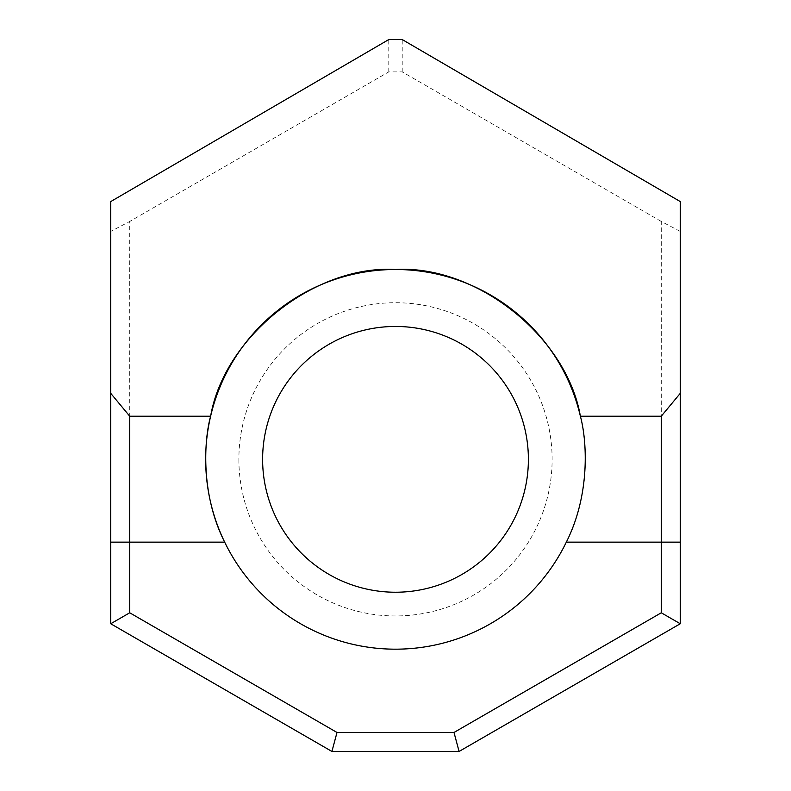 <?xml version="1.0" encoding="UTF-8"?>
<svg xmlns="http://www.w3.org/2000/svg" width="791" height="791" viewBox="0 0 791 791"><rect width="100%" height="100%" fill="white"/><g stroke="black" fill="none" stroke-linecap="round" stroke-linejoin="round"><path stroke-width="0.59" stroke-dasharray="3.96 2.97" d="M395.5 592.232A132.888 132.888 0 0 1 262.612 459.344A132.888 132.888 0 0 1 395.5 326.456A132.888 132.888 0 0 1 528.388 459.344A132.888 132.888 0 0 1 395.5 592.232M238.882 459.344A156.618 156.618 0 0 0 395.5 615.962A156.618 156.618 0 0 0 552.118 459.344A156.618 156.618 0 0 0 395.5 302.726A156.618 156.618 0 0 0 238.882 459.344M580.376 416.214A189.84 189.84 0 0 1 224.674 542.151M680.26 231.417L661.276 221.46L661.276 612.788L453.994 732.466L337.006 732.466L129.724 612.788L129.724 221.46L110.74 231.417L110.74 623.753L331.913 751.45L459.087 751.45L680.26 623.753L680.26 201.576M110.74 231.417L110.74 201.576M661.276 221.46L402.214 71.882L388.786 71.882L129.724 221.46M388.786 71.882L388.786 39.55M402.214 71.882L402.214 39.55M110.74 623.753L129.724 612.788M331.913 751.45L337.006 732.466M459.087 751.45L453.994 732.466M680.26 623.753L661.276 612.788"/><path stroke-width="1.19" d="M395.5 326.456A132.888 132.888 0 0 1 528.388 459.344A132.888 132.888 0 0 1 395.5 592.232A132.888 132.888 0 0 1 262.612 459.344A132.888 132.888 0 0 1 395.5 326.456A132.888 132.888 0 0 0 262.612 459.344A132.888 132.888 0 0 0 395.5 592.232M110.74 542.151L110.74 201.576L388.786 39.55L402.214 39.55L680.26 201.576L680.26 623.753L459.087 751.45L331.913 751.45L110.74 623.753L110.74 542.151L224.674 542.151A189.84 189.84 0 0 1 395.5 269.504A189.84 189.84 0 0 1 580.376 416.214C586.813 439.539 590.748 493.693 566.326 542.151A189.84 189.84 0 0 1 224.674 542.151C200.37 494.128 204.098 439.618 210.624 416.214L129.724 416.214L129.724 612.788L337.006 732.466L453.994 732.466L661.276 612.788L661.276 416.214L580.376 416.214C566.672 336.491 476.251 264.738 395.5 269.504C314.749 264.738 224.328 336.491 210.624 416.214M661.276 416.214L680.26 393.335M110.74 393.335L129.724 416.214M129.724 612.788L110.74 623.753M337.006 732.466L331.913 751.45M453.994 732.466L459.087 751.45M661.276 612.788L680.26 623.753M680.26 542.151L566.326 542.151"/></g></svg>
